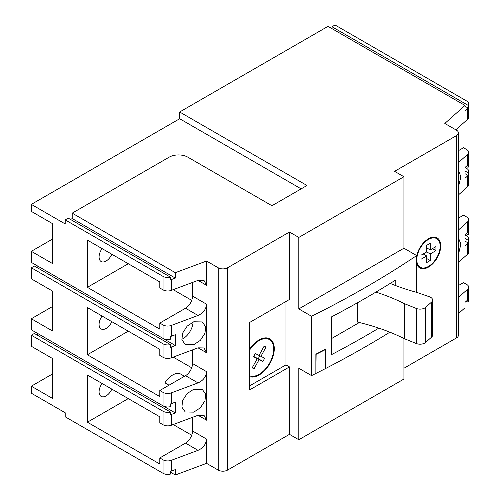 <?xml version="1.0" encoding="UTF-8"?>
<svg xmlns="http://www.w3.org/2000/svg" width="500" height="500" viewBox="0 0 500 500"><rect width="100%" height="100%" fill="white"/><g stroke="black" fill="none" stroke-linecap="round" stroke-linejoin="round"><path stroke-width="0.75" d="M403.938 368.256L456.5 337.912L456.5 135.594A6.606 3.812 0 0 0 458.431 132.9A6.606 3.812 0 0 0 456.5 130.2L444.819 123.456L465.006 105.444L328.013 26.35L179.669 111.994L179.669 118.737L31.325 204.381L31.325 211.394L52.35 223.538L52.35 263.456L31.325 251.319L52.35 239.181M31.325 251.319L31.325 262.381L163.044 338.425A6.606 3.812 0 0 0 170.456 339.2L170.456 336.5A6.606 3.812 0 0 0 171.306 336.231L175.331 334.731L175.331 345.519L171.306 347.025A6.606 3.812 0 0 1 170.456 347.294L170.456 344.594A6.606 3.812 0 0 1 163.044 343.819L31.325 267.775L34.362 266.019L170.456 344.594M36.7 267.369L38.338 266.425L175.331 345.519M31.325 267.775L31.325 278.831L52.35 290.975L52.35 330.894L31.325 318.756L52.35 306.619M31.325 318.756L31.325 329.819L163.044 405.863A6.606 3.812 0 0 0 170.456 406.637L170.456 403.938A6.606 3.812 0 0 0 171.306 403.669L175.331 402.169L175.331 412.956L171.306 414.462A6.606 3.812 0 0 1 170.456 414.731L170.456 412.031A6.606 3.812 0 0 1 163.044 411.256L31.325 335.213L34.362 333.456L170.456 412.031M36.7 334.806L38.338 333.862L175.331 412.956M31.325 335.213L31.325 346.269L52.35 358.413L52.35 398.331L31.325 386.194L52.35 374.056M31.325 386.194L31.325 393.206L65.2 412.762L65.2 416.812L163.044 473.3A6.606 3.812 0 0 0 170.456 474.075L170.456 471.375A6.606 3.812 0 0 0 171.306 471.106L175.331 469.606L175.331 475L206.537 463.344L218.212 470.087A6.606 3.812 180 0 0 227.562 470.087L289.469 434.344L298.812 439.738L403.938 379.044L403.938 338.5M468.075 105.325A6.606 3.812 180 0 0 468.675 103.744A6.606 3.812 180 0 0 466.737 101.044L335.019 25L331.981 26.756L468.075 105.325L468.075 108.025A6.606 3.812 180 0 1 467.612 108.513L465.006 110.838L465.006 105.444M331.981 28.644L331.981 26.756M458.431 187.081L460.875 176.706L458.431 170.413M468.675 103.744L468.675 117.231A6.606 3.812 180 0 1 467.612 119.306L455.831 129.819M458.431 150.662L463.506 147.738L466.737 149.6A6.606 3.812 180 0 1 468.675 152.3L468.675 165.787A6.606 3.812 180 0 1 468.075 167.369L468.075 164.669A6.606 3.812 180 0 1 467.612 165.162L465.006 167.488L465.006 178.275L467.612 175.95L467.612 186.744L458.431 194.931M468.675 152.3A6.606 3.812 180 0 1 467.612 154.369L458.431 162.562M458.431 218.1L463.506 215.175L466.737 217.037A6.606 3.812 180 0 1 468.675 219.737L468.675 233.225A6.606 3.812 180 0 1 468.075 234.806L468.075 232.113A6.606 3.812 180 0 1 467.612 232.6L465.006 234.925L465.006 245.712L467.612 243.388L467.612 254.181L458.431 262.369M468.675 219.737A6.606 3.812 180 0 1 467.612 221.806L458.431 230M458.431 254.519L460.875 244.144L458.431 237.85M458.431 285.544L463.506 282.613L466.737 284.475A6.606 3.812 180 0 1 468.675 287.175L468.675 300.663A6.606 3.812 180 0 1 468.075 302.244L468.075 299.55A6.606 3.812 180 0 1 467.612 300.038L465.006 302.362L465.006 307.756L458.431 313.625M468.675 287.175A6.606 3.812 180 0 1 467.612 289.25L458.431 297.438M465.006 106.25L468.075 108.025M465.006 167.488L466.737 168.481A6.606 3.812 180 0 1 468.675 171.181A6.606 3.812 180 0 1 468.075 172.763L468.075 175.463A6.606 3.812 180 0 1 467.612 175.95M465.006 234.925L466.737 235.925A6.606 3.812 180 0 1 468.675 238.619A6.606 3.812 180 0 1 468.075 240.2L468.075 242.9A6.606 3.812 180 0 1 467.612 243.388M163.044 405.863L163.044 392.375A6.606 3.812 0 0 0 171.306 392.881L198.025 382.9C203.238 380.569 206.075 376.806 206.537 371.625L206.537 420.181L204.044 415.394L198.025 415.269L171.306 425.25A6.606 3.812 0 0 1 163.044 424.744L159.812 422.881L159.812 416.812L87.394 375L87.394 422.206L159.812 464.019L159.812 457.95L185.512 443.113A9.912 5.725 120 0 0 192.519 430.975L192.519 417.325M163.044 473.3L163.044 459.812L159.812 457.95M163.044 338.425L163.044 324.938A6.606 3.812 0 0 0 171.306 325.444L198.025 315.462C203.238 313.131 206.075 309.369 206.537 304.188L206.537 352.744L204.044 347.956L198.025 347.831L171.306 357.812A6.606 3.812 0 0 1 163.044 357.306L159.812 355.444L159.812 349.375L87.394 307.562L87.394 354.769L159.812 396.581L159.812 390.513L185.512 375.675A9.912 5.725 120 0 0 192.519 363.537L192.519 349.888M163.044 392.375L159.812 390.513M31.325 204.381L65.2 223.938L65.2 219.894L163.044 276.381A6.606 3.812 0 0 0 170.456 277.156L170.456 279.856A6.606 3.812 0 0 0 171.306 279.587L175.331 278.081L175.331 272.688L206.537 261.031L206.537 285.306L204.044 280.519L198.025 280.394L206.537 285.306M198.025 280.394L171.306 290.375A6.606 3.812 0 0 1 163.044 289.869L159.812 288.006L159.812 281.938L87.394 240.125L87.394 287.331L159.812 329.144L159.812 323.075L185.512 308.238A9.912 5.725 120 0 0 192.519 296.1L192.519 282.45M163.044 324.938L159.812 323.075M163.044 459.812A6.606 3.812 0 0 0 171.306 460.319L198.025 450.337C203.238 448.006 206.075 444.25 206.537 439.062L206.537 463.344M193.769 412.137L200.362 407.8L204.981 400.706L205.625 394.156L202.294 389.381L193.769 389.212L187.175 393.544L182.562 400.644L181.912 407.188L185.244 411.962L193.769 412.137M193.769 344.7L200.362 340.363L204.981 333.269L205.625 326.719L202.294 321.944L193.769 321.769L187.175 326.106L182.562 333.206L181.912 339.75L185.244 344.525L193.769 344.7M170.456 472.188L175.331 475M458.431 132.9L458.431 335.213A6.606 3.812 180 0 1 456.5 337.912M468.675 171.181L468.675 184.669A6.606 3.812 180 0 1 467.612 186.744M468.675 238.619L468.675 252.106A6.606 3.812 180 0 1 467.612 254.181M87.394 287.331L128.275 263.725L159.812 281.938M173.2 289.669L191.706 300.35M87.394 422.206L128.275 398.6L159.812 416.812M102.081 383.481A9.912 5.725 120 0 0 101.125 396.394A9.912 5.725 120 0 0 106.081 395.906A9.912 5.725 120 0 0 111.838 389.113M87.394 354.769L128.275 331.163L159.812 349.375M102.081 316.044A9.912 5.725 120 0 0 101.125 328.956A9.912 5.725 120 0 0 106.081 328.469A9.912 5.725 120 0 0 111.838 321.675M102.081 248.606A9.912 5.725 120 0 0 101.125 261.519A9.912 5.725 120 0 0 106.081 261.031A9.912 5.725 120 0 0 111.838 254.237M169.025 385.194L164.938 382.831A16.519 9.537 120 0 1 180.387 373.913L184.475 376.269M173.2 357.106L191.706 367.788M173.2 424.544L191.706 435.225M206.537 261.031L218.212 267.775A6.606 3.812 0 0 0 227.562 267.775L227.562 470.087M456.5 135.594L394.594 171.337L403.938 176.731L298.812 237.425L298.812 308.913L311.556 316.269A991.125 572.219 0 0 0 416.681 255.575L403.938 248.219L403.938 176.731M227.562 267.775L289.469 232.031L298.812 237.425M179.669 111.994L306.988 185.5L271.944 205.731L187.844 157.175A13.213 7.631 0 0 0 169.156 157.175L72.206 213.15L175.331 272.688M416.681 263.663A17.344 10.012 120 0 0 419.794 267.956A17.344 10.012 120 0 0 428.462 267.1A17.344 10.012 120 0 0 439.794 251.819A17.344 10.012 120 0 0 437.137 237.919A17.344 10.012 120 0 0 428.462 238.775A17.344 10.012 120 0 0 416.681 255.825M428.462 239.45A16.519 9.537 120 0 0 417.675 254.006A16.519 9.537 120 0 0 420.206 267.244A16.519 9.537 120 0 0 428.462 266.425A16.519 9.537 120 0 0 439.256 251.869A16.519 9.537 120 0 0 436.725 238.631A16.519 9.537 120 0 0 428.462 239.45M435.938 246.6L430.219 249.906L430.219 243.294L426.712 245.319L426.712 251.925L420.988 255.231L420.988 259.275L426.712 255.975L426.712 262.581L430.219 260.556L430.219 253.95L435.938 250.644L435.938 246.6M289.469 232.031L289.469 299.469L249.75 322.4L249.75 389.837L289.469 366.906L289.469 434.344M416.681 292.35L416.681 255.575M403.938 248.219L298.812 308.913M325.562 368.256L325.806 368.4A991.125 572.219 0 0 0 389.881 332.188M298.812 439.738L298.812 368.256L311.556 375.613L311.556 316.269M311.556 375.613A991.125 572.219 0 0 0 315.875 373.456L315.875 354.169A991.125 572.219 0 0 0 325.806 349.113L325.806 368.4M395.8 285.644L395.8 279.938A991.125 572.219 0 0 1 331.4 316.938L331.4 354.7A991.125 572.219 0 0 0 378.831 328.125M316.125 373.331A991.125 572.219 0 0 0 325.562 368.525L325.562 349.506A991.125 572.219 0 0 1 316.125 354.312L315.875 373.188M359.331 322.525L331.4 338.65M375.913 292.1A165.188 95.369 180 0 1 404.256 303.594L416.269 308.438A6.606 3.812 0 0 0 425.594 307.387L431.531 302.106A6.606 3.812 0 0 0 432.6 300.031L432.6 335.1A6.606 3.812 0 0 1 431.531 337.175L425.594 342.456A6.606 3.812 0 0 1 416.269 343.506L404.256 338.663A165.188 95.369 180 0 0 357.681 322.131L357.681 302.65M289.469 366.906L285.963 364.881L285.963 301.494M249.75 385.788L285.963 364.881M249.75 376.681A21.475 12.4 120 0 0 259.1 375A21.475 12.4 120 0 0 273.125 356.075A21.475 12.4 120 0 0 269.837 338.869A21.475 12.4 120 0 0 259.1 339.931A21.475 12.4 120 0 0 249.75 349.038M249.75 375.812A20.65 11.919 120 0 0 259.1 374.325A20.65 11.919 120 0 0 272.587 356.131A20.65 11.919 120 0 0 269.419 339.581A20.65 11.919 120 0 0 259.1 340.606A20.65 11.919 120 0 0 249.75 349.906M254.062 368.781L259.163 359.525L262.919 361.406L264.675 358.219L260.912 356.344L266.012 347.088L264.131 346.15L259.031 355.406L255.275 353.531L253.525 356.712L257.281 358.587L252.181 367.844L254.062 368.781L252.244 367.731M267.7 338.587A21.475 12.4 120 0 0 267.244 337.962M254.425 356.938L258.25 358.706L259.875 355.744M259.163 359.525L254.488 356.831M257.281 358.587L253.644 356.488M260.912 356.344L259.094 355.294M262.919 361.406L258.25 358.706M404.256 338.663L404.256 303.594M432.6 300.031A6.606 3.812 0 0 0 429.4 296.762L416.85 292.4A165.188 95.369 180 0 1 390.213 283.431M426.712 247.881L430.219 249.906M423.206 253.95L426.712 255.975M435.938 250.644L432.438 248.625M430.219 253.95L426.712 251.925M430.219 260.556L426.712 258.538M72.206 213.15L72.206 218.544L175.331 278.081M70.575 219.488L72.206 218.544M65.2 219.894L68.238 218.137L170.456 277.156M301.15 188.869L179.669 118.737M466.294 166.337L468.075 167.369M465.006 173.688L468.075 175.463M465.006 170.994L468.075 172.763M466.294 233.775L468.075 234.806M465.006 241.125L468.075 242.9M465.006 238.431L468.075 240.2M466.294 301.212L468.075 302.244M181.825 339.256A14.044 8.106 120 0 0 183.175 338.581A14.044 8.106 120 0 0 193.088 322.044M467.612 108.513L467.612 119.306M467.612 154.369L467.612 165.162M467.612 221.806L467.612 232.6M467.612 289.25L467.612 300.038M163.044 424.744L163.044 411.256M163.044 357.306L163.044 343.819M163.044 289.869L163.044 276.381M171.306 471.106L171.306 460.319M171.306 425.25L171.306 414.462M171.306 403.669L171.306 392.881M171.306 357.812L171.306 347.025M171.306 336.231L171.306 325.444M171.306 290.375L171.306 279.587M198.025 415.269L206.537 420.181M192.519 363.537L206.537 371.625M198.025 347.831L206.537 352.744M192.519 296.1L206.537 304.188M218.212 267.775L218.212 470.087M192.519 430.975L206.537 439.062M185.512 375.675L198.025 382.9M185.512 308.238L198.025 315.462M431.531 337.175L431.531 302.106M425.594 342.456L425.594 307.387M416.269 343.506L416.269 308.438M185.512 443.113L198.025 450.337M266.475 337.881L269.419 339.581M417.562 265.719L420.206 267.244M434.081 237.106L436.725 238.631"/></g></svg>
